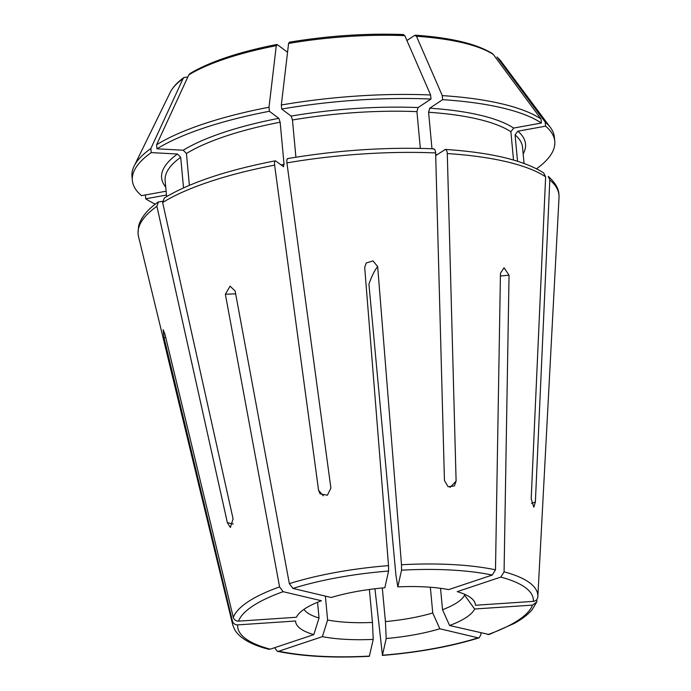 <?xml version="1.0" encoding="UTF-8"?>
<svg xmlns="http://www.w3.org/2000/svg" width="691" height="691" viewBox="0 0 691 691"><rect width="100%" height="100%" fill="white"/><g stroke="black" fill="none" stroke-linecap="round" stroke-linejoin="round"><path stroke-width="1.04" d="M388.584 571.042A148.47 41.667 174.7 0 0 292.906 588.421L331.196 597.49A90.305 25.342 -5.3 0 1 384.835 587.747L388.584 571.042L388.523 565.627L364.693 267.469L366.239 262.986L373.002 260.913L377.675 266.596A1013.256 88.146 -93.8 0 0 368.934 284.234L395.9 574.947L397.809 586.875A90.305 25.342 -5.3 0 1 448.632 589.613L492.234 575.059L495.49 569.816L500.457 273.213L504.041 267.762L509.042 275.243L504.067 571.846L500.811 577.089L457.217 591.643A90.305 25.342 -5.3 0 1 473.75 600.652A90.305 25.342 -5.3 0 1 475.46 605.256L533.366 601.377A148.47 41.667 174.7 0 0 500.811 577.089M323.276 495.801A1013.256 289.209 -100.3 0 1 318.586 490.334L320.123 493.866L327.413 495.214L330.894 488.096L286.92 162.903C286.644 159.802 286.998 158.412 287.983 158.74M318.586 490.334L274.612 165.14C274.336 162.04 274.69 160.649 275.674 160.977L283.586 166.738M233.23 523.977A1013.256 861.072 -123.4 0 1 227.356 522.672L230.371 527.483L233.092 518.881L162.644 202.523L164.354 198.032M227.356 522.672L156.909 206.315L158.429 201.945L162.549 201.314M480.945 632.93L480.936 634.571L479.191 637.793L478.12 637.836L439.83 628.775L432.747 612.977L430.355 587.246M374.945 588.767L382.451 655.223L386.2 638.519L385.423 621.572A81.581 22.898 174.7 0 0 432.747 612.977M325.383 596.108L327.603 620.026L322.395 636.653L278.801 651.207L277.316 651.276L274.647 647.7M317.566 602.258L319.026 617.996L313.818 634.623A90.305 25.342 -5.3 0 1 295.567 621.01L237.661 624.889C235.044 624.837 233.308 623.602 232.47 621.183L164.078 337.908L163.102 329.702L164.924 334.168L233.308 617.443C234.145 619.862 235.881 621.097 238.507 621.149L296.413 617.262A90.305 25.342 -5.3 0 1 296.491 617.089A90.305 25.342 -5.3 0 1 321.427 600.747L283.137 591.686L279.579 586.901L225.361 294.262L230.077 286.143L235.13 291.006L289.348 583.645L292.906 588.421M397.809 586.875L401.557 570.17L401.497 564.754L377.675 266.596M548.239 176.438L549.82 179.962L535.378 502.012L533.806 507.168L531.189 498.885L545.631 176.836A211.334 59.314 174.7 0 0 447.293 153.557L456.103 481.117L454.402 485.928L448.088 486.758L444.443 480.487L435.632 152.936A211.334 59.314 174.7 0 0 286.92 162.903M464.499 594.208L464.585 595.141A81.581 22.898 174.7 0 1 442.516 609.712L440.53 588.3M382.304 587.981L385.423 621.572M369.391 589.475L372.449 622.444A81.581 22.898 174.7 0 1 327.603 620.026M304.023 609.324A81.581 22.898 174.7 0 0 319.026 617.996M439.83 628.775A90.305 25.342 -5.3 0 1 386.2 638.519M479.191 637.819C450.713 646.586 418.435 652.459 382.356 655.422L382.451 655.223A148.47 41.667 174.7 0 0 478.12 637.836M416.923 111.64A179.479 50.374 174.7 0 0 292.457 119.984L291.118 116.079L281.695 109.048A212.111 59.53 174.7 0 1 430.994 99.038L418.072 107.571L416.923 111.64L420.335 148.384M289.555 42.341L288.596 43.438L281.315 104.997L281.695 109.048M403.069 34.723L404.805 35.647L430.623 94.987A212.111 59.53 174.7 0 0 281.315 104.997M292.457 119.984L295.912 157.22M433.007 149.014C434.458 148.539 435.33 149.852 435.632 152.936M430.623 94.987L430.994 99.038M536.976 600.764L536.682 602.077L532.528 605.117L474.622 608.996L464.585 595.141M474.622 608.996A90.305 25.342 -5.3 0 1 449.599 625.51L442.516 609.712M489.029 634.511L449.599 625.51M283.301 166.661L284.053 164.32L280.149 122.221L278.81 118.316L269.386 111.286A212.111 59.53 174.7 0 0 156.969 148.815L183.227 150.232L186.432 153.506L189.386 185.326M287.551 52.266L277.246 44.578L276.288 45.675L269.006 107.235A212.111 59.53 174.7 0 0 156.589 144.764L156.969 148.815M277.246 44.578L276.875 44.466C239.077 51.903 210.116 61.603 189.982 73.54L188.79 74.887L156.589 144.764M275.234 160.865L275.674 160.977M269.006 107.235L269.386 111.286M536.536 168.768A212.111 59.53 174.7 0 0 554.769 141.318A212.111 59.53 174.7 0 0 545.579 126.159L517.87 131.195L515.08 134.866L517.524 161.219M554.769 141.318L554.398 137.267A212.111 59.53 174.7 0 0 550.433 127.541A212.111 59.53 174.7 0 0 545.208 122.108L496.984 57.033L501.277 61.585A168.639 47.334 174.7 0 0 497.511 57.595M545.208 122.108L545.579 126.159M533.366 601.377C535.948 600.971 537.434 599.52 537.814 597.024L537.84 596.713A153.316 43.032 174.7 0 0 504.067 571.846M183.53 187.883L180.696 157.298L177.483 154.024L151.225 152.607A212.111 59.53 174.7 0 0 132.361 180.506A212.111 59.53 174.7 0 0 141.551 195.665L166.125 191.208M187.822 76.995L184.048 77.478L183.046 78.679L150.845 148.556A212.111 59.53 174.7 0 0 134.089 166.168A212.111 59.53 174.7 0 0 131.981 176.455L132.361 180.506M150.845 148.556L151.225 152.607M541.018 118.982L493.322 54.468A168.639 47.334 174.7 0 0 416.474 36.278L442.283 95.608A212.111 59.53 174.7 0 1 541.018 118.982L541.39 123.033L513.681 128.068L510.891 131.748L513.517 160.018M541.39 123.033A212.111 59.53 174.7 0 0 442.663 99.668L429.733 108.193L428.593 112.262L431.97 148.729M435.701 155.561L445.375 149.472M416.474 36.278L414.738 35.353L406.921 40.51M493.322 54.468L492.424 53.63C476.669 43.818 450.981 37.668 415.343 35.181L414.738 35.353M543.705 173.052L545.631 176.836M444.667 149.645C446.118 149.17 446.999 150.474 447.293 153.557M442.283 95.608L442.663 99.668M313.818 634.623L270.224 649.177L268.6 649.212M166.479 195.026L145.732 198.792A212.111 59.53 174.7 0 0 155.328 204.13M145.378 194.974L145.732 198.792M369.365 656.277L373.226 639.391L372.449 622.444M373.226 639.391A90.305 25.342 -5.3 0 1 322.395 636.653M500.414 276.003A1013.256 747.178 103.3 0 1 509.042 275.243M274.612 165.14A211.334 59.314 174.7 0 0 162.644 202.523M156.909 206.315A211.334 59.314 174.7 0 0 138.52 236.512L138.01 233.515L138.589 226.104C140.938 217.492 147.537 209.425 158.386 201.876M232.47 621.183A153.316 43.032 174.7 0 0 232.772 625.018L138.52 236.512M279.579 586.901A153.316 43.032 174.7 0 0 233.308 617.443M388.523 565.627A153.316 43.032 174.7 0 0 289.348 583.645M495.49 569.816A153.316 43.032 174.7 0 0 401.497 564.754M537.814 597.024A153.316 43.032 174.7 0 0 537.84 596.713L559.019 197.505A211.334 59.314 174.7 0 0 549.82 179.962M492.234 575.059A148.47 41.667 174.7 0 0 401.557 570.17M418.072 107.571A182.744 51.289 174.7 0 0 291.118 116.079M404.805 35.647A168.639 47.334 174.7 0 0 288.596 43.438M487.889 634.58A148.47 41.667 174.7 0 0 532.528 605.117M278.81 118.316A182.744 51.289 174.7 0 0 183.227 150.232M276.288 45.675A168.639 47.334 174.7 0 0 188.79 74.887M280.149 122.221A179.479 50.374 174.7 0 0 186.432 153.506M284.053 164.32A179.479 50.374 174.7 0 0 280.978 164.924M523.173 153.946A182.744 51.289 174.7 0 0 517.87 131.195M524.046 163.413L522.569 147.451A179.479 50.374 174.7 0 0 515.08 134.866M283.137 591.686A148.47 41.667 174.7 0 0 238.507 621.149M177.483 154.024A182.744 51.289 174.7 0 0 165.745 187.097M183.046 78.679A168.639 47.334 174.7 0 0 170.271 92.292L134.089 166.168M180.696 157.298A179.479 50.374 174.7 0 0 165.14 180.61L166.617 196.572M513.681 128.068A182.744 51.289 174.7 0 0 429.733 108.193M510.891 131.748A179.479 50.374 174.7 0 0 428.593 112.262M437.014 154.698A179.479 50.374 174.7 0 0 435.675 154.594M237.661 624.889A148.47 41.667 174.7 0 0 270.224 649.177M278.801 651.207A148.47 41.667 174.7 0 0 369.469 656.087M456.103 481.117A1013.256 452.069 93.1 0 1 450.005 487.431M535.378 502.012A1013.256 928.531 126.7 0 1 531.509 503.368M164.078 337.908A1013.256 968.523 -167.3 0 1 165.728 337.476M225.361 294.262A1013.256 622.522 -108.5 0 1 235.666 293.882M289.192 42.22C328.208 35.742 366.351 33.185 403.639 34.55M287.551 158.602C337.389 150.206 386.105 146.941 433.689 148.798M489.064 634.528L514.251 623.437C522.137 619.076 528.123 614.454 532.225 609.583L536.7 602.086M275.234 160.839C226.734 170.271 189.766 182.649 164.311 197.963M501.277 61.585L550.433 127.541M548.3 176.369C558.907 186.19 559.036 192.063 559.019 197.505M184.031 77.47C177.449 82.177 172.862 87.118 170.271 92.292M543.757 172.975C523.925 160.338 491.137 152.495 445.375 149.429M232.772 625.018L234.785 629.924C240.148 638.389 251.412 644.824 268.566 649.238M369.348 656.295C333.503 658.16 302.822 656.493 277.324 651.311"/></g></svg>

